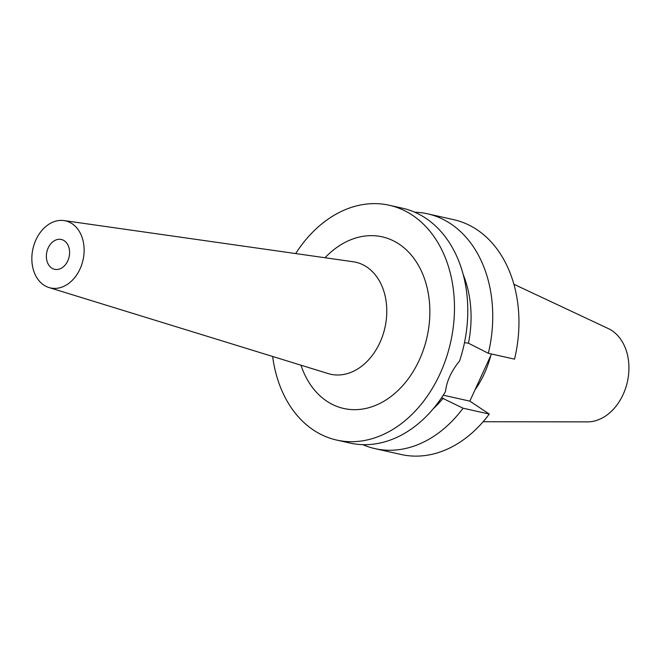 <?xml version="1.0" encoding="UTF-8"?>
<svg xmlns="http://www.w3.org/2000/svg" width="660" height="660" viewBox="0 0 660 660"><rect width="100%" height="100%" fill="white"/><g stroke="black" fill="none" stroke-linecap="round" stroke-linejoin="round"><path stroke-width="0.99" d="M483.128 421.724L587.416 421.88A48.46 36.184 -77.4 0 0 626.719 384.541A48.46 36.184 -77.4 0 0 611.985 330.652A48.46 36.184 -77.4 0 0 608.297 328.573L513.892 284.262M474.911 390.068A84.892 63.385 -77.4 0 0 490.76 355.608M489.274 414.067L463.072 408.202A120.318 89.834 102.6 0 1 374.962 448.635L401.156 454.501A120.318 89.834 -77.4 0 0 489.274 414.067L469.821 401.132L491.502 353.991M488.334 353.281L514.536 359.147A120.318 89.834 -77.4 0 0 476.858 229.63A120.318 89.834 -77.4 0 0 453.717 219.673L427.515 213.807A120.318 89.834 102.6 0 1 450.664 223.765A120.318 89.834 102.6 0 1 488.334 353.281L468.452 343.216A101.219 75.57 -77.4 0 0 463.246 274.692M469.821 401.132L443.256 395.191M441.548 397.765L463.072 408.202M433.232 408.787A101.219 75.57 -77.4 0 0 443.19 398.137M374.962 448.635A120.318 89.834 102.6 0 1 362.744 444.642M468.452 343.216L464.5 342.623M414.769 212.215A120.318 89.834 102.6 0 1 427.515 213.807M295.688 253.564A120.318 89.834 102.6 0 1 389.243 205.243L402.55 208.222A120.318 89.834 -77.4 0 1 425.692 218.179A120.318 89.834 -77.4 0 1 459.55 361.036C451.358 370.978 446.663 381.175 445.475 391.636A120.318 89.834 -77.4 0 1 349.99 443.05L336.691 440.071A120.318 89.834 102.6 0 1 313.541 430.114A120.318 89.834 102.6 0 1 272.654 356.474M389.243 205.243A120.318 89.834 102.6 0 1 412.393 215.201A120.318 89.834 102.6 0 1 446.119 358.429A120.318 89.834 102.6 0 1 336.691 440.071M300.968 365.203A87.953 65.67 -77.4 0 0 326.84 401.206A87.953 65.67 -77.4 0 0 419.273 360.104A87.953 65.67 -77.4 0 0 399.094 244.109A87.953 65.67 -77.4 0 0 325.017 257.747M49.013 287.554L328.16 373.576A57.395 42.85 -77.4 0 0 382.247 336.864A57.395 42.85 -77.4 0 0 366.712 266.953A57.395 42.85 102.6 0 0 353.183 261.756L64.003 220.58A34.378 25.666 102.6 0 1 72.105 223.699A34.378 25.666 102.6 0 1 81.411 265.567A34.378 25.666 102.6 0 1 49.013 287.554A34.378 25.666 102.6 0 1 43.865 285.095A34.378 25.666 102.6 0 1 33.916 245.132A34.378 25.666 102.6 0 1 64.003 220.58M51.711 268.042A15.279 11.41 -77.4 0 0 54.648 269.305A15.279 11.41 -77.4 0 0 68.541 258.943A15.279 11.41 -77.4 0 0 64.259 240.751A15.279 11.41 -77.4 0 0 61.322 239.489A15.279 11.41 -77.4 0 0 47.429 249.851A15.279 11.41 -77.4 0 0 51.711 268.042"/></g></svg>
